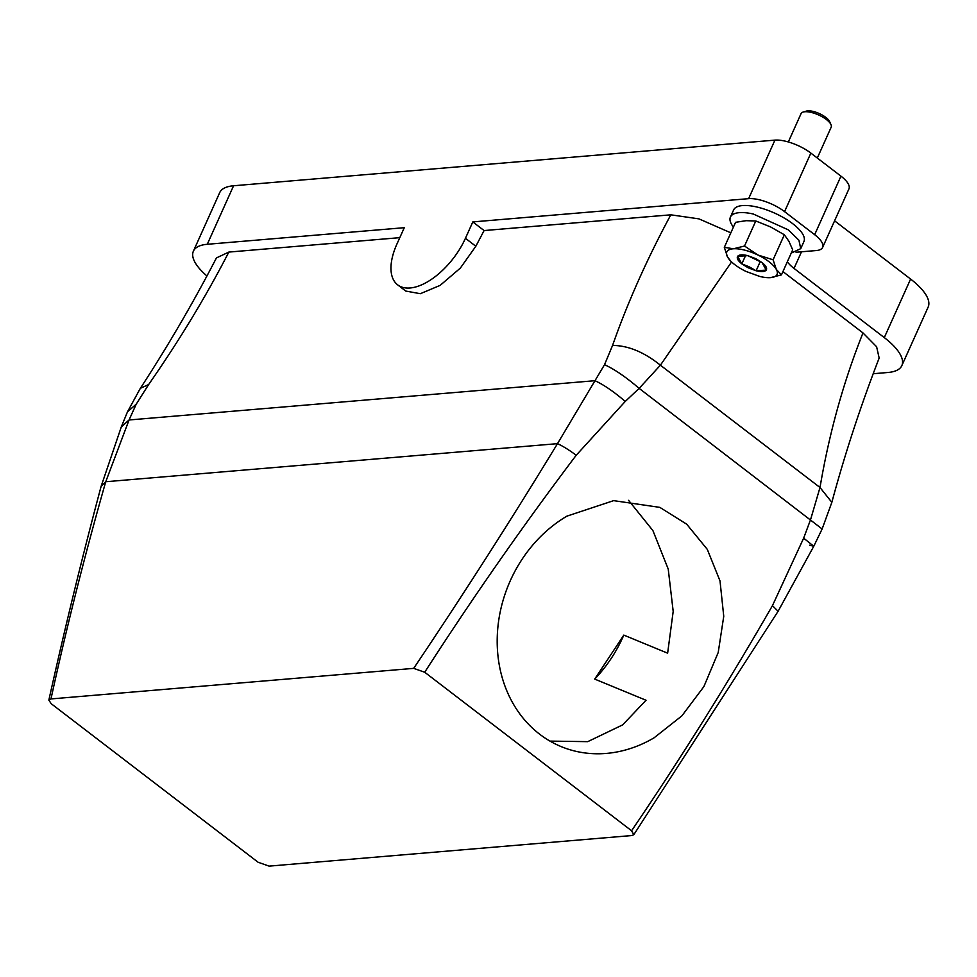<?xml version="1.0" encoding="UTF-8"?>
<svg xmlns="http://www.w3.org/2000/svg" width="977" height="977" viewBox="0 0 977 977"><rect width="100%" height="100%" fill="white"/><g stroke="black" fill="none" stroke-linecap="round" stroke-linejoin="round"><path stroke-width="1.47" d="M628.565 500.334L652.905 530.584L668.231 569.078L673.19 611.394L667.633 653.186L623.802 635.099A129.391 110.34 -67.6 0 1 594.712 679.088L623.802 635.099M566.904 516.149L613.641 500.639L659.829 507.368L686.684 524.173L707.311 549.392L720.012 580.961L723.749 616.292L718.217 652.489L703.88 686.611L681.897 715.848L654.077 737.818A129.391 110.34 -67.6 0 1 561.152 746.599A129.391 110.34 -67.6 0 1 497.232 637.688A129.391 110.34 -67.6 0 1 566.904 516.149M549.99 741.103L587.739 741.653L622.679 724.873L646.041 700.253L594.712 679.088M731.578 261.934L660.403 365.19L639.153 388.382L625.243 401.437L576.21 455.258C523.171 525.418 472.673 597.741 424.702 672.237L413.686 668.366L50.975 698.934L48.85 700.155L51.231 703.721L258.111 862.251L269.127 866.123L631.838 835.543L633.804 834.7L631.582 830.768L424.702 672.237M206.929 275.929A60.562 21.897 24.2 0 1 193.397 251.174L219.703 192.64A60.562 21.897 -155.8 0 1 233.576 185.764L774.932 140.126A27.527 9.953 -155.8 0 1 810.861 153.096L784.568 211.63A27.527 9.953 24.2 0 0 748.626 198.661L472.807 221.913L465.443 238.29A55.054 28.028 127.5 0 1 397.688 284.881L405.748 291.061L420.342 293.698L440.151 285.369L460.301 268.138L475.836 246.253L484.091 230.56L670.82 214.818C647.14 258.783 627.722 302.32 612.567 345.431C628.162 345.528 644.112 352.111 660.391 365.19L820.008 487.499L831.842 502.337C844.885 453.951 860.664 405.846 879.166 358.058L876.613 346.75L862.984 332.925C843.481 381.799 829.155 433.324 820.008 487.499L810.544 519.727L803.644 538.156L772.453 605.642C728.219 682.557 681.262 757.602 631.582 830.768M831.842 502.337L822.133 528.984L639.153 388.382C626.123 377.195 614.582 369.294 604.531 364.677L557.501 443.656C511.826 518.75 463.892 593.65 413.686 668.366M862.984 332.925L782.931 271.582M612.567 345.431L604.531 364.677M625.243 401.437C613.837 391.655 603.737 384.743 594.944 380.7L129.049 419.976L136.23 404.16L148.638 384.547C179.353 340.448 206.086 296.3 228.838 252.078L399.801 237.655M136.23 404.16L127.462 411.879L121.295 426.937L129.049 419.976L105.748 481.734C85.011 554.179 66.754 626.575 50.975 698.934M810.861 153.096L840.953 176.153A27.527 9.953 -155.8 0 1 848.94 188.891L822.634 247.413A27.527 9.953 24.2 0 1 816.332 250.539L796.047 252.249M834.59 220.826L910.601 279.068A60.562 21.897 -155.8 0 1 928.15 307.083L901.844 365.606A60.562 21.897 24.2 0 1 887.983 372.481L873.255 373.727M801.494 251.797L794.02 268.419L884.295 337.602A60.562 21.897 24.2 0 1 901.844 365.606M794.02 268.419A27.527 9.953 24.2 0 1 787.352 261.738M784.568 211.63L814.659 234.688A27.527 9.953 24.2 0 1 822.634 247.413M472.807 221.913L484.091 230.56M670.82 214.818L698.946 218.872L730.833 232.831M397.688 284.881A55.054 28.028 127.5 0 1 396.918 244.067L404.283 227.69L207.271 244.287A60.562 21.897 24.2 0 0 193.397 251.174M228.838 252.078L216.442 257.916C193.385 302.443 168.007 345.943 140.297 388.406L127.462 411.879M148.638 384.547L140.346 388.321M755.783 220.985L746.11 220.68L735.559 222.316L724.311 247.352L733.483 248.769L744.523 246.021L755.783 220.985L770.499 226.896L784.348 234.761L788.952 241.343L792.689 249.868L781.441 274.891L776.324 269.432A27.527 9.953 24.2 0 1 770.401 277.651L781.441 274.891M817.309 158.042L831.183 127.181A16.524 5.972 -155.8 0 0 830.951 124.531A16.524 5.972 -155.8 0 0 819.752 115.506A16.524 5.972 -155.8 0 0 804.621 111.781A16.524 5.972 -155.8 0 0 803.179 112.05A16.524 5.972 -155.8 0 0 801.36 113.137A16.524 5.972 -155.8 0 0 801.055 113.637L788.329 141.958M784.348 234.761L773.088 259.784L757.871 254.997L744.523 246.021M773.088 259.784L776.324 269.432A27.527 9.953 24.2 0 0 757.871 254.997A27.527 9.953 24.2 0 0 744.132 249.99A27.527 9.953 24.2 0 0 733.483 248.769A27.527 9.953 24.2 0 0 727.547 256.988L724.311 247.352M767.8 277.676L770.401 277.651A27.527 9.953 24.2 0 1 767.8 277.676A27.527 9.953 24.2 0 1 759.74 276.442L746.001 271.435A27.527 9.953 24.2 0 1 730.601 260.957A27.527 9.953 24.2 0 1 727.547 256.988L730.601 260.957M830.951 124.531L829.534 121.502A13.763 4.983 -155.8 0 0 820.192 113.979A13.763 4.983 -155.8 0 0 807.588 110.877A13.763 4.983 -155.8 0 0 806.391 111.097L803.179 112.05M748.174 267.796L756.113 270.763C761.242 271.997 764.588 271.814 766.139 270.214L766.224 270.104C767.336 268.223 765.944 265.707 762.048 262.544L755.697 258.636L747.759 255.656C742.63 254.423 739.284 254.606 737.745 256.218L737.659 256.328C736.536 258.209 737.928 260.725 741.836 263.875L748.174 267.796A55.054 5.019 -63.8 0 1 748.907 266.672L756.113 270.763L766.224 270.104L762.048 262.544L747.759 255.656L737.659 256.328L741.836 263.875L748.907 266.672M756.113 270.763L760.314 261.433M741.836 263.875L745.622 255.449M733.422 227.079A38.543 13.934 24.2 0 1 730.43 217.041L733.617 209.957A38.543 13.934 24.2 0 1 756.479 206.916A38.543 13.934 24.2 0 1 803.924 241.551L800.737 248.646L791.248 253.067M730.43 217.041A38.543 13.934 24.2 0 1 753.291 214.012L788.256 229.827L798.917 240.22L800.737 248.646M576.21 455.258C569.09 449.957 562.862 446.098 557.501 443.656L105.748 481.734L101.132 486.314C82.288 556.756 64.861 628.04 48.85 700.155M809.615 545.215L813.78 546.253L778.095 611.284L772.453 605.642M822.133 528.984L813.78 546.253L803.644 538.156M475.836 246.253L465.443 238.29M233.576 185.764L207.271 244.287M748.626 198.661L774.932 140.126M814.659 234.688L840.953 176.153M884.295 337.602L910.601 279.068M778.095 611.284L633.804 834.7M121.295 426.937L101.132 486.314"/></g></svg>
